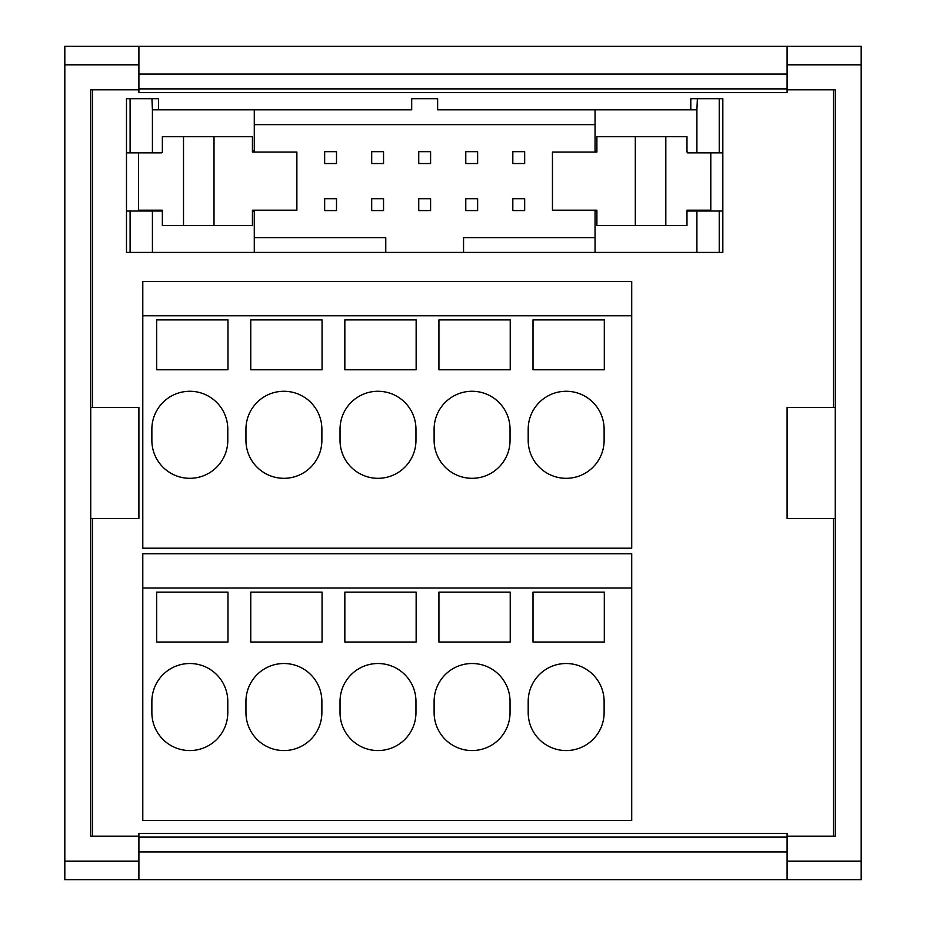 <?xml version="1.0" encoding="UTF-8"?>
<svg xmlns="http://www.w3.org/2000/svg" width="926" height="926" viewBox="0 0 926 926"><rect width="100%" height="100%" fill="white"/><g stroke="black" fill="none" stroke-linecap="round" stroke-linejoin="round"><path stroke-width="1.39" d="M214.01 136.678L214.01 225.574L252.428 225.574L252.428 210.202L296.876 210.202L296.876 152.049L252.428 152.049L252.428 136.678L162.351 136.678L162.351 152.049L161.807 152.883L152.42 152.883L152.42 109.824L254.28 109.824L254.28 151.031L252.428 151.031M214.01 225.574L162.351 225.574L162.351 210.202L138.53 210.202L138.53 152.883M635.317 225.574L635.317 136.678L596.9 136.678L596.9 152.049L552.452 152.049L552.452 210.202L596.9 210.202L596.9 225.574L686.976 225.574L686.976 210.202L710.798 210.202L710.798 152.883M635.317 136.678L686.976 136.678L686.976 152.049M92.6 89.822L92.6 407.44M92.6 518.56L92.6 836.178M833.4 836.178L833.4 518.56M833.4 407.44L833.4 89.822M152.42 152.883L126.492 152.883L126.492 211.035L162.351 211.035L126.492 211.035L126.492 252.428L722.836 252.428L722.836 211.035L686.976 211.035L722.836 211.035L722.836 98.712L719.236 98.712L719.236 152.883L722.836 152.883M254.28 109.824L411.7 109.824L411.7 98.712L437.628 98.712L437.628 109.824L696.908 109.824L696.908 152.883L687.52 152.883L687.52 152.049M595.048 109.824L595.048 151.031L596.9 151.031M336.508 163.532L336.508 151.679L324.656 151.679L324.656 163.532L336.508 163.532M126.492 152.883L126.492 98.712L151.945 98.712L152.42 109.824M719.236 98.712L697.382 98.712L696.908 109.824M383.549 163.532L383.549 151.679L371.696 151.679L371.696 163.532L383.549 163.532M430.59 163.532L430.59 151.679L418.737 151.679L418.737 163.532L430.59 163.532M477.631 163.532L477.631 151.679L465.778 151.679L465.778 163.532L477.631 163.532M524.672 163.532L524.672 151.679L512.819 151.679L512.819 163.532L524.672 163.532M383.549 210.572L383.549 198.72L371.696 198.72L371.696 210.572L383.549 210.572M430.59 210.572L430.59 198.72L418.737 198.72L418.737 210.572L430.59 210.572M477.631 210.572L477.631 198.72L465.778 198.72L465.778 210.572L477.631 210.572M524.672 210.572L524.672 198.72L512.819 198.72L512.819 210.572L524.672 210.572M336.508 210.572L336.508 198.72L324.656 198.72L324.656 210.572L336.508 210.572M254.28 252.428L254.28 211.221L252.428 211.221M596.9 211.221L595.048 211.221L595.048 252.428M385.772 252.428L385.772 237.612L254.28 237.612M595.048 237.612L463.556 237.612L463.556 252.428M152.42 211.035L152.42 252.428M696.908 211.035L696.908 252.428M254.28 124.64L595.048 124.64M151.945 98.712L158.52 98.712L158.52 109.824M145.012 211.035L145.012 210.202M704.316 210.202L704.316 211.035M690.808 109.824L690.808 98.712L697.382 98.712M696.908 152.883L719.236 152.883M358.362 252.428L302.802 252.428M631.717 588.01L631.717 820.436L142.789 820.436L142.789 553.748L631.717 553.748L631.717 588.01L142.789 588.01M438.924 592.131L438.924 642.031L510.226 642.031L510.226 592.131L438.924 592.131M434.109 712.592A37.966 37.966 0 0 0 472.075 750.558A37.966 37.966 0 0 0 510.041 712.592L510.041 701.48A37.966 37.966 0 0 0 472.075 663.514A37.966 37.966 0 0 0 434.109 701.48L434.109 712.592M344.842 592.131L344.842 642.031L416.144 642.031L416.144 592.131L344.842 592.131M340.027 712.592A37.966 37.966 0 0 0 377.993 750.558A37.966 37.966 0 0 0 415.959 712.592L415.959 701.48A37.966 37.966 0 0 0 377.993 663.514A37.966 37.966 0 0 0 340.027 701.48L340.027 712.592M250.761 592.131L250.761 642.031L322.063 642.031L322.063 592.131L250.761 592.131M245.946 712.592A37.966 37.966 0 0 0 283.912 750.558A37.966 37.966 0 0 0 321.878 712.592L321.878 701.48A37.966 37.966 0 0 0 283.912 663.514A37.966 37.966 0 0 0 245.946 701.48L245.946 712.592M151.864 712.592A37.966 37.966 0 0 0 189.83 750.558A37.966 37.966 0 0 0 227.796 712.592L227.796 701.48A37.966 37.966 0 0 0 189.83 663.514A37.966 37.966 0 0 0 151.864 701.48L151.864 712.592M156.679 592.131L156.679 642.031L227.981 642.031L227.981 592.131L156.679 592.131M533.006 592.131L533.006 642.031L604.308 642.031L604.308 592.131L533.006 592.131M528.19 712.592A37.966 37.966 0 0 0 566.156 750.558A37.966 37.966 0 0 0 604.122 712.592L604.122 701.48A37.966 37.966 0 0 0 566.156 663.514A37.966 37.966 0 0 0 528.19 701.48L528.19 712.592M631.717 315.766L631.717 548.192L142.789 548.192L142.789 281.504L631.717 281.504L631.717 315.766L142.789 315.766M438.924 319.887L438.924 369.787L510.226 369.787L510.226 319.887L438.924 319.887M434.109 440.348A37.966 37.966 0 0 0 472.075 478.314A37.966 37.966 0 0 0 510.041 440.348L510.041 429.236A37.966 37.966 0 0 0 472.075 391.27A37.966 37.966 0 0 0 434.109 429.236L434.109 440.348M344.842 319.887L344.842 369.787L416.144 369.787L416.144 319.887L344.842 319.887M340.027 440.348A37.966 37.966 0 0 0 377.993 478.314A37.966 37.966 0 0 0 415.959 440.348L415.959 429.236A37.966 37.966 0 0 0 377.993 391.27A37.966 37.966 0 0 0 340.027 429.236L340.027 440.348M250.761 319.887L250.761 369.787L322.063 369.787L322.063 319.887L250.761 319.887M245.946 440.348A37.966 37.966 0 0 0 283.912 478.314A37.966 37.966 0 0 0 321.878 440.348L321.878 429.236A37.966 37.966 0 0 0 283.912 391.27A37.966 37.966 0 0 0 245.946 429.236L245.946 440.348M151.864 440.348A37.966 37.966 0 0 0 189.83 478.314A37.966 37.966 0 0 0 227.796 440.348L227.796 429.236A37.966 37.966 0 0 0 189.83 391.27A37.966 37.966 0 0 0 151.864 429.236L151.864 440.348M156.679 319.887L156.679 369.787L227.981 369.787L227.981 319.887L156.679 319.887M533.006 319.887L533.006 369.787L604.308 369.787L604.308 319.887L533.006 319.887M528.19 440.348A37.966 37.966 0 0 0 566.156 478.314A37.966 37.966 0 0 0 604.122 440.348L604.122 429.236A37.966 37.966 0 0 0 566.156 391.27A37.966 37.966 0 0 0 528.19 429.236L528.19 440.348M138.9 861.18L64.82 861.18L64.82 46.3L787.1 46.3L787.1 64.82L861.18 64.82L861.18 879.7L138.9 879.7L787.1 879.7L787.1 833.4L138.9 833.4L138.9 879.7L212.98 879.7M138.9 46.3L138.9 92.6L787.1 92.6L787.1 64.82M64.82 861.18L64.82 879.7L138.9 879.7M787.1 46.3L861.18 46.3L861.18 64.82M787.1 92.6L138.9 92.6M787.1 833.4L138.9 833.4M138.9 89.822L90.748 89.822L90.748 836.178L138.9 836.178M90.748 836.178L90.748 518.56L138.9 518.56L138.9 407.44L90.748 407.44L90.748 89.822M835.252 89.822L835.252 407.44L787.1 407.44L787.1 518.56L835.252 518.56L835.252 836.178L835.252 89.822L787.1 89.822M787.1 836.178L835.252 836.178M130.091 252.428L130.091 211.035M719.236 211.035L719.236 252.428M130.091 152.883L130.091 98.712M665.817 225.574L665.817 136.678M183.51 136.678L183.51 225.574M787.1 837.104L138.9 837.104M787.1 851.92L138.9 851.92M787.1 74.08L138.9 74.08M787.1 88.896L138.9 88.896M64.82 64.82L138.9 64.82M787.1 861.18L861.18 861.18"/></g></svg>
